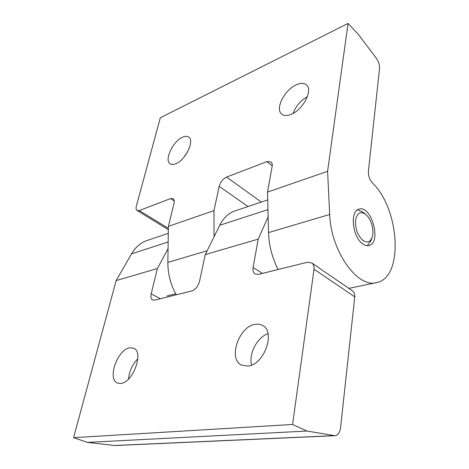 <?xml version="1.0" encoding="UTF-8"?>
<svg xmlns="http://www.w3.org/2000/svg" width="469" height="469" viewBox="0 0 469 469"><rect width="100%" height="100%" fill="white"/><g stroke="black" fill="none" stroke-linecap="round" stroke-linejoin="round"><path stroke-width="0.7" d="M183.625 157.607L187.512 152.02M182.541 137.218C185.103 136.063 187.154 136.022 188.696 137.083C194.84 140.589 185.525 160.14 175.904 163.716C173.512 164.707 171.595 164.73 170.153 163.775C163.957 160.24 172.938 141.163 182.541 137.218M293.066 113.41C295.869 106.129 300.647 100.542 307.4 96.643M296.308 84.807C300.682 82.866 304.076 82.913 306.503 84.936C313.251 90.036 303.038 109.793 291.231 114.301C287.128 115.978 283.944 115.907 281.681 114.09C274.822 109.043 284.507 89.784 296.308 84.807M362.519 243.728C352.295 236.757 349.786 210.909 359.002 209.156C371.442 204.642 381.93 242.924 368.968 245.522C366.934 246.02 364.782 245.422 362.519 243.728M214.063 236.769L213.97 210.61L219.193 186.34C220.453 181.96 222.91 178.877 226.574 177.089L266.843 161.653L270.947 161.875C272.079 162.813 272.471 164.349 272.126 166.489L267.529 192.085L268.532 232.589C268.972 245.557 272.178 257.856 278.14 269.505M267.529 192.085L327.585 171.314L329.701 214.48C330.745 251.091 357.783 288.517 376.578 282.608C404.067 277.789 399.758 208.769 372.275 182.781C369.484 179.527 368.194 175.664 368.399 171.185L379.527 68.626C379.714 65.05 378.641 61.574 376.314 58.209L358.158 34.155L348.039 23.45L160.316 117.76L136.321 206.243C135.834 208.388 136.092 209.813 137.106 210.522L139.311 210.546L170.534 198.575L173.149 198.633C174.251 199.436 174.544 200.984 174.034 203.276L168.377 226.38L167.861 262.394C167.814 273.884 170.605 284.683 176.221 294.796M348.039 23.45L327.585 171.314M168.377 226.38L213.97 210.61M251.607 365.07C248.418 354.042 257.276 337.176 267.998 333.682M247.913 366.084L241.635 365.146C227.735 359.113 238.85 326.43 255.095 324.355C257.821 323.856 260.277 324.208 262.452 325.404C275.954 331.436 264.293 364.9 247.913 366.084M128.565 379.028C129.239 371.172 132.328 364.419 137.822 358.773M120.844 383.454L117.578 383.085C106.879 379.444 117.572 349.229 129.772 347.816L133.618 348.209C144.147 351.703 133.155 382.675 120.844 383.454M234.987 210.939L234.676 211.044C228.438 213.237 223.461 217.968 219.756 225.243L205.264 254.579L199.513 281.359C198.088 286.348 195.485 289.543 191.71 290.95L154.717 300.131L152.554 299.949C150.971 298.952 150.52 296.918 151.194 293.84L157.396 268.544L168.06 248.722M311.762 262.939L352.278 290.698C354.089 292.017 354.916 294.075 354.763 296.871L314.042 269.229C314.294 266.328 313.532 264.235 311.762 262.939L307.177 262.3L258.648 274.342L255.042 273.919C253.272 272.688 252.621 270.549 253.102 267.512L258.214 239.131L268.139 216.778M157.396 268.544L116.165 280.573L131.508 253.864C135.435 247.21 140.571 242.772 146.908 240.55L168.277 233.369M314.042 269.229L292.574 424.463L73.563 437.671L116.165 280.573M258.214 239.131L205.264 254.579M292.574 424.463L307.002 431.052L334.925 435.707C337.991 435.244 339.873 432.547 340.582 427.628L354.763 296.871M334.925 435.707L115.081 445.544L87.381 442.384L307.002 431.052M87.381 442.384L73.563 437.671M367.303 245.692L370.932 240.714L372.11 237.414C370.152 242.197 367.069 243.194 362.871 240.404C357.613 235.403 355.168 228.679 355.531 220.219C357.085 212.815 360.514 210.898 365.82 214.48C371.26 218.8 374.573 230.877 372.11 237.414M365.82 214.48L363.117 212.205L357.566 209.825M226.574 177.089L261.356 202.075M219.193 186.34L248.031 206.553M266.843 161.653L272.219 165.815M170.534 198.575L174.275 201.002M139.311 210.546L168.348 228.362M268.532 232.589L329.701 214.48M167.861 262.394L207.151 250.763M151.194 293.84L160.404 298.718M253.102 267.512L262.447 273.398M168.154 241.981L131.508 253.864M334.063 435.654L114.213 445.515M267.963 209.614L219.756 225.243M137.106 210.522L168.33 229.634M348.872 288.359L376.578 282.608M267.723 199.929L234.676 211.044M166.929 295.974L175.664 293.787"/></g></svg>
